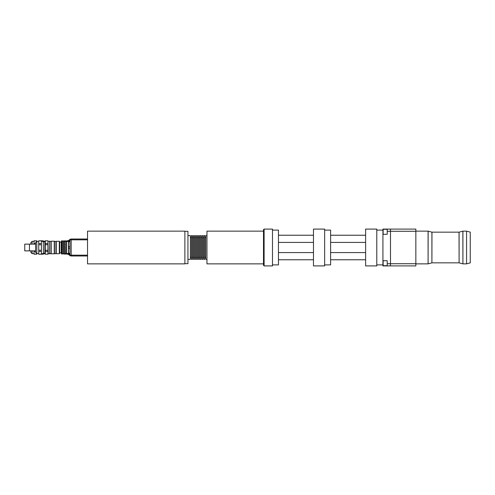 <?xml version="1.0" encoding="UTF-8"?>
<svg xmlns="http://www.w3.org/2000/svg" width="495" height="495" viewBox="0 0 495 495"><rect width="100%" height="100%" fill="white"/><g stroke="black" fill="none" stroke-linecap="round" stroke-linejoin="round"><path stroke-width="0.74" d="M383.13 260.698L383.13 265.71L387.22 265.71M387.22 229.29L383.13 229.29L383.13 234.302M415.85 265.902L390.493 265.902L390.493 229.092L387.22 229.092L387.22 231.27L415.85 231.27L415.85 265.902M415.85 263.73L387.22 263.73L387.22 265.908L390.493 265.908M415.85 231.27L415.85 229.098L390.493 229.098M387.22 231.27L387.22 234.302L382.926 234.302L382.926 229.092L387.22 229.092M387.22 265.908L382.926 265.908L382.926 234.302M382.926 260.698L387.22 260.698L387.22 263.73M466.568 247.5L466.568 263.86L462.918 263.86L462.918 231.14L466.568 231.14L466.568 247.5M466.568 231.14L470.25 232.124L470.25 262.876L466.568 263.86M330.611 252.58L365.626 252.58M330.611 259.77L365.626 259.77M330.611 235.23L365.626 235.23M330.611 242.42L365.626 242.42M324.64 230.119L330.611 230.119L330.611 264.881L324.64 264.881M365.626 229.092L365.626 265.908L376.788 265.908L376.788 229.092L365.626 229.092M278.462 252.58L313.477 252.58M278.462 259.77L313.477 259.77M278.462 235.23L313.477 235.23M278.462 242.42L313.477 242.42M272.491 230.119L278.462 230.119L278.462 264.881L272.491 264.881M313.477 229.092L313.477 265.908L324.64 265.908L324.64 229.092L313.477 229.092M69.944 240.954L68.496 240.954L68.496 254.046L69.944 254.046M68.335 240.954L68.335 254.046M68.496 253.285L69.944 253.285M69.944 248.261L68.496 248.261M68.496 246.739L69.944 246.739M69.944 241.715L68.496 241.715M69.127 240.589L67.902 240.589L67.902 241.467M67.902 253.533L67.902 254.411L69.127 254.411M62.215 241.461L62.382 241.752L61.64 241.752L62.215 241.461L62.215 240.879L61.807 240.879L62.382 240.855L61.559 240.855L61.559 241.275M61.559 253.725L61.795 254.096M67.642 253.514L67.301 254.046L66.441 253.638M67.629 241.467L67.301 240.904L67.301 241.467M67.301 253.533L67.301 254.046M64.406 253.842L64.461 241.263L65.594 241.263L65.402 240.904L65.402 241.263M65.402 253.737L64.789 254.046L64.542 253.638M65.656 253.638L65.402 254.046M66.478 241.269L66.689 240.904L66.689 241.467M66.689 253.533L66.689 254.046M64.585 241.263L64.789 240.904L64.789 241.263M64.789 253.737L64.789 254.046M69.127 254.046L69.127 255.067L69.944 255.067L69.944 255.785L71.175 255.785M71.175 239.215L69.944 239.215L69.944 239.914L69.127 239.933L69.127 240.954M71.175 239.914L69.944 239.914L69.944 255.086L71.175 255.086M87.535 239.011L71.175 239.011L71.175 255.989L87.535 255.989M87.535 239.834L71.175 239.834M87.535 255.166L71.175 255.166M263.495 231.14L206.966 231.14L206.966 263.86L263.495 263.86M264.107 229.092L263.495 229.705L263.495 265.295L264.107 265.908L272.491 265.908L272.491 229.092L264.107 229.092L264.107 265.908M187.945 235.639L190.402 235.639L190.402 259.361L187.945 259.361M191.423 247.5L191.423 259.361L192.444 259.361L192.444 235.639L191.423 235.639L191.423 247.5M193.471 247.5L193.471 259.361L194.492 259.361L194.492 235.639L193.471 235.639L193.471 247.5M195.513 247.5L195.513 259.361L196.534 259.361L196.534 235.639L195.513 235.639L195.513 247.5M197.561 247.5L197.561 259.361L198.582 259.361L198.582 235.639L197.561 235.639L197.561 247.5M199.603 247.5L199.603 259.361L200.63 259.361L200.63 235.639L199.603 235.639L199.603 247.5M201.651 247.5L201.651 259.361L202.672 259.361L202.672 235.639L201.651 235.639L201.651 247.5M203.692 247.5L203.692 259.361L204.72 259.361L204.72 235.639L203.692 235.639L203.692 247.5M206.966 235.639L205.741 235.639L205.741 259.361L206.966 259.361M184.883 263.674L187.945 263.674L187.945 231.326L184.883 231.326M184.883 247.5L184.883 231.14L87.535 231.14L87.535 263.86L184.883 263.86L184.883 247.5M49.537 253.595L51.171 253.799L51.171 241.201L54.24 241.201L54.24 253.799L55.916 253.595L55.916 241.405L54.444 241.405L54.444 253.595M24.75 244.128L24.75 250.872L29.453 250.872L29.453 244.128L24.75 244.128M36.816 253.638L35.591 252.407L35.591 242.593L36.816 241.362L36.816 253.638L38.74 253.638L36.692 253.638L36.692 254.195L34.037 254.195L34.037 251.435L35.591 251.435M35.591 243.565L34.037 243.565L34.037 240.805L36.692 240.805L36.692 241.368M43.238 253.638L43.238 254.195L38.74 254.195L38.74 251.435L41.394 251.435L41.394 254.226L38.74 254.195M38.74 240.805L41.394 240.774L41.394 243.565L38.74 243.565L38.74 240.805L43.238 240.805L43.238 241.362M43.238 254.195L40.578 254.226M41.394 240.774L43.238 240.805M34.037 240.805L36.692 240.805M36.692 254.195L34.037 254.195M34.037 250.872L34.037 251.435M30.888 250.872L30.888 252.407L32.113 253.638L32.113 250.872M32.113 244.128L32.113 241.362L30.888 242.593L30.888 244.128M34.037 243.565L34.037 244.128M43.275 241.362L43.442 253.799L44.748 253.799L44.748 253.223M43.442 241.201L44.748 241.201L44.748 241.777M55.019 253.595L54.32 253.718M54.32 241.282L55.019 241.405M60.334 252.902L59.722 253.032M59.722 241.968L60.334 242.098M49.457 241.405L50.966 241.405L50.966 253.595L49.457 253.595M35.591 250.872L29.453 250.872M66.404 243.887L66.404 244.771L65.662 244.771L65.662 243.887L66.237 243.658L65.662 243.887M64.393 243.887L64.393 244.771L63.651 244.771L63.651 243.887L64.226 243.658L63.651 243.887M62.382 244.771L61.64 244.771L61.807 243.658L62.382 243.887L62.382 244.771M62.382 243.887L61.64 243.887M66.404 241.752L66.404 242.265L65.662 242.265L65.829 241.461L66.237 241.461L66.404 241.752L65.662 241.752M64.393 241.752L64.393 242.265L63.651 242.265L63.818 241.461L64.226 241.461L64.393 241.752L63.651 241.752M62.382 241.752L62.382 242.265L61.64 242.265L61.64 241.752M66.404 241.158L65.829 240.879L66.237 240.879L66.237 241.461M64.461 253.737L65.594 253.737L65.829 241.461M64.393 241.158L63.818 240.879L64.226 240.879L64.226 241.461M62.395 253.842L62.45 241.263L63.818 240.879L63.818 241.461M61.807 241.461L61.807 240.879L61.275 241.777L61.275 253.223L61.807 254.121L62.382 253.842M66.404 253.842L65.829 254.121L65.594 253.737M64.393 253.842L63.818 254.121L63.583 253.737L63.583 241.263M66.404 252.735L66.404 253.248L65.662 253.248L65.662 252.735L66.404 252.735M64.393 252.735L64.393 253.248L63.651 253.248L63.651 252.735L64.393 252.735M66.404 253.248L65.662 253.248M64.393 253.248L63.651 253.248M62.382 253.248L61.807 253.539L61.64 252.735L62.382 252.735L62.382 253.248L61.64 253.248M66.404 250.229L66.404 251.113L65.662 251.113L65.662 250.229L66.404 250.229M64.393 250.229L64.393 251.113L63.651 251.113L63.651 250.229L64.393 250.229M66.404 251.113L65.662 251.113M64.393 251.113L63.651 251.113M62.382 251.113L61.807 251.342L61.64 250.229L62.382 250.229L62.382 251.113L61.64 251.113M61.807 244.722L61.807 246.887L62.382 246.986L62.215 250.278M62.215 248.113L61.807 248.113L61.807 250.278M62.215 251.342L62.215 252.926M61.807 251.342L61.807 252.926M62.215 253.539L62.215 254.121M61.807 253.539L61.807 254.121M62.215 242.074L62.215 243.658M61.807 242.074L61.807 243.658M62.215 244.722L62.215 246.887M61.807 248.113L61.807 246.887M61.64 248.014L61.64 246.986L62.382 246.986L62.382 248.014L61.64 248.014M63.818 244.722L63.818 246.887L64.393 246.986L64.226 250.278M64.226 248.113L63.818 248.113L63.818 250.278M64.226 251.342L64.226 252.926M63.818 251.342L63.818 252.926M64.226 253.539L64.226 254.121M63.818 253.539L63.818 254.121M64.226 242.074L64.226 243.658M63.818 242.074L63.818 243.658M64.226 244.722L64.226 246.887M63.818 248.113L63.818 246.887M63.651 248.014L63.651 246.986L64.393 246.986L64.393 248.014L63.651 248.014M65.829 244.722L65.829 246.887L66.404 246.986L66.237 250.278M66.237 248.113L65.829 248.113L65.829 250.278M66.237 251.342L66.237 252.926M65.829 251.342L65.829 252.926M66.237 253.539L66.237 254.121M65.829 253.539L65.829 254.121M66.237 242.074L66.237 243.658M65.829 242.074L65.829 243.658M66.237 244.722L66.237 246.887M65.829 248.113L65.829 246.887M65.662 248.014L65.662 246.986L66.404 246.986L66.404 248.014L65.662 248.014M66.417 241.158L66.417 253.842M59.313 247.5L59.313 253.718L59.722 253.31L59.722 241.69L59.313 241.282L59.313 247.5M56.244 253.718L56.244 241.282L56.244 253.718L59.313 253.718M38.74 244.74L41.394 244.74L41.394 250.26L38.74 250.26L38.74 243.565M45.28 244.74L47.941 244.74L47.941 250.26L45.28 250.26L45.28 240.805L47.941 240.805L47.941 243.565L45.28 243.565M45.28 251.435L47.941 251.435L47.941 254.195L45.28 254.195L45.28 250.26M47.941 250.26L47.941 251.435M47.941 254.195L45.28 254.195M45.28 240.805L47.941 240.805M47.941 243.565L47.941 244.74M41.394 250.26L41.394 251.435M41.394 243.565L41.394 244.74M38.74 250.26L38.74 251.435M45.28 240.774L44.872 241.48L44.872 253.52L45.28 254.226M47.941 241.201L48.145 253.799L49.457 253.799L49.537 241.201M415.85 231.14L428.088 231.14L428.088 263.86L428.15 231.146L431.906 232.155L431.906 262.845L431.968 232.161L459.038 232.161L459.1 262.845L459.1 232.155L462.856 231.146L462.918 263.86M459.1 262.845L462.856 263.854M431.968 262.839L459.038 262.839M431.906 262.845L428.15 263.854M415.85 263.86L428.088 263.86M376.788 264.881L382.926 264.881M376.788 230.119L382.926 230.119M66.689 240.904L67.301 240.904M64.789 240.904L65.402 240.904M190.402 257.313L191.423 257.313M190.402 237.687L191.423 237.687M192.444 257.313L193.471 257.313M192.444 237.687L193.471 237.687M194.492 257.313L195.513 257.313M194.492 237.687L195.513 237.687M196.534 257.313L197.561 257.313M196.534 237.687L197.561 237.687M198.582 257.313L199.603 257.313M198.582 237.687L199.603 237.687M200.63 257.313L201.651 257.313M200.63 237.687L201.651 237.687M202.672 257.313L203.692 257.313M202.672 237.687L203.692 237.687M204.72 257.313L205.741 257.313M204.72 237.687L205.741 237.687M47.941 253.799L49.537 253.799M32.113 253.638L34.037 253.638M32.113 241.362L34.037 241.362M51.171 253.799L54.24 253.799M35.591 244.128L29.453 244.128M56.244 241.282L59.313 241.282M62.45 253.737L63.583 253.737M66.59 253.533L68.31 253.533M66.59 241.467L68.31 241.467M41.394 253.638L43.442 253.638M41.394 241.362L43.442 241.362M36.816 241.362L38.74 241.362M43.442 253.223L44.872 253.223M43.442 241.777L44.872 241.777M47.941 241.405L49.457 241.201M59.722 252.902L61.275 252.902M59.722 242.098L61.275 242.098"/></g></svg>
